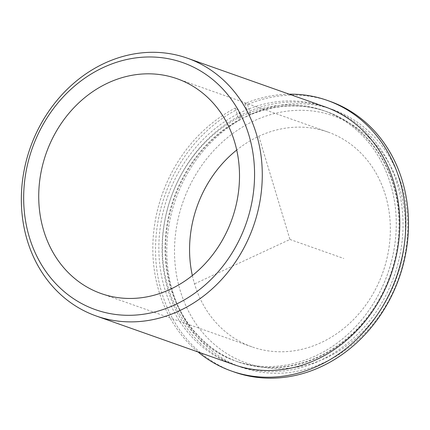 <?xml version="1.0" encoding="UTF-8"?>
<svg xmlns="http://www.w3.org/2000/svg" width="430" height="430" viewBox="0 0 430 430"><rect width="100%" height="100%" fill="white"/><g stroke="black" fill="none" stroke-linecap="round" stroke-linejoin="round"><path stroke-width="0.32" stroke-dasharray="2.15 1.61" d="M359.491 132.655A132.73 114.831 -70.5 0 0 323.553 110.558A132.73 114.831 -70.5 0 0 180.949 175.209A132.73 114.831 -70.5 0 0 199.144 338.738A132.73 114.831 -70.5 0 0 235.081 360.84A132.73 114.831 -70.5 0 0 377.68 296.184A132.73 114.831 -70.5 0 0 359.491 132.655M362.721 133.8A132.73 114.831 -70.5 0 0 326.784 111.698A132.73 114.831 -70.5 0 0 184.185 176.354A132.73 114.831 -70.5 0 0 202.374 339.883A132.73 114.831 -70.5 0 0 238.311 361.985A132.73 114.831 -70.5 0 0 380.91 297.329A132.73 114.831 -70.5 0 0 362.721 133.8M192.35 275.56A113.934 98.567 -70.5 0 0 221.138 327.907A113.934 98.567 -70.5 0 0 251.985 346.876A113.934 98.567 -70.5 0 0 374.39 291.379A113.934 98.567 -70.5 0 0 358.776 151.011A113.934 98.567 -70.5 0 0 327.923 132.042A113.934 98.567 -70.5 0 0 236.72 150.038M324.881 106.796A136.719 118.282 -70.5 0 0 177.999 173.392A136.719 118.282 -70.5 0 0 196.73 341.834A136.719 118.282 -70.5 0 0 233.753 364.602M199.966 342.979A136.719 118.282 -70.5 0 0 236.984 365.742A136.719 118.282 -70.5 0 0 383.866 299.146A136.719 118.282 -70.5 0 0 365.129 130.704A136.719 118.282 -70.5 0 0 328.112 107.941A136.719 118.282 -70.5 0 0 181.229 174.537A136.719 118.282 -70.5 0 0 199.966 342.979M369.843 132.37A136.719 118.282 -70.5 0 0 332.825 109.607A136.719 118.282 -70.5 0 0 185.943 176.203A136.719 118.282 -70.5 0 0 204.68 344.645A136.719 118.282 -70.5 0 0 241.698 367.408A136.719 118.282 -70.5 0 0 388.58 300.812A136.719 118.282 -70.5 0 0 369.843 132.37M369.096 137.745A131.021 113.353 -70.5 0 0 205.9 159.831A131.021 113.353 -70.5 0 0 210.813 341.173A131.021 113.353 -70.5 0 0 374.009 319.087A131.021 113.353 -70.5 0 0 369.096 137.745M289.175 94.175A143.555 124.195 109.5 0 0 244.869 103.582L247.562 104.533A143.555 124.195 109.5 0 1 329.853 101.303M198.047 351.982A143.555 124.195 109.5 0 1 235.328 108.027L238.021 108.978A143.555 124.195 109.5 0 0 155.536 247.218A143.555 124.195 109.5 0 0 234.167 371.998M244.869 103.582L247.83 113.391A132.73 114.831 109.5 0 1 323.553 110.558A132.73 114.831 109.5 0 1 387.581 273.969A132.73 114.831 109.5 0 1 235.081 360.84A132.73 114.831 109.5 0 1 162.373 245.68A132.73 114.831 109.5 0 1 238.29 117.836L235.328 108.027M238.29 117.836L240.983 118.787L238.021 108.978M247.83 113.391L250.523 114.348A132.73 114.831 109.5 0 1 326.246 111.51A132.73 114.831 109.5 0 1 390.279 274.921A132.73 114.831 109.5 0 1 237.774 361.791A132.73 114.831 109.5 0 1 165.066 246.632A132.73 114.831 109.5 0 1 240.983 118.787M247.562 104.533L250.523 114.348M258.806 136.288L289.954 239.462L194.521 283.881M289.954 239.462L343.828 258.5M326.784 111.698L326.246 111.51M238.311 361.985L237.774 361.791M327.923 132.042L177.085 78.722M251.985 346.876L101.147 293.556M332.825 109.607L328.112 107.941M241.698 367.408L236.984 365.742"/><path stroke-width="0.64" d="M207.937 97.691A113.934 98.567 -70.5 0 0 177.085 78.722A113.934 98.567 -70.5 0 0 54.685 134.219A113.934 98.567 -70.5 0 0 70.294 274.587A113.934 98.567 -70.5 0 0 101.147 293.556A113.934 98.567 -70.5 0 0 223.546 238.059A113.934 98.567 -70.5 0 0 207.937 97.691M236.72 150.038A113.934 98.567 -70.5 0 0 192.35 275.56M96.245 315.996L233.753 364.602A136.719 118.282 -70.5 0 0 380.636 298.001A136.719 118.282 -70.5 0 0 361.899 129.559A136.719 118.282 -70.5 0 0 324.881 106.796L187.373 58.19A136.719 118.282 -70.5 0 0 40.49 124.786A136.719 118.282 -70.5 0 0 59.227 293.228A136.719 118.282 -70.5 0 0 96.245 315.996A136.719 118.282 -70.5 0 0 243.127 249.395A136.719 118.282 -70.5 0 0 224.39 80.953A136.719 118.282 -70.5 0 0 187.373 58.19M59.974 287.853A131.021 113.353 -70.5 0 0 223.17 265.772A131.021 113.353 -70.5 0 0 218.257 84.425A131.021 113.353 -70.5 0 0 55.061 106.511A131.021 113.353 -70.5 0 0 59.974 287.853M289.175 94.175A143.555 124.195 109.5 0 1 327.16 100.351A143.555 124.195 109.5 0 1 396.412 277.087A143.555 124.195 109.5 0 1 231.474 371.047A143.555 124.195 109.5 0 1 198.047 351.982M327.16 100.351L329.853 101.303A143.555 124.195 109.5 0 1 399.104 278.043A143.555 124.195 109.5 0 1 234.167 371.998L231.474 371.047"/></g></svg>
